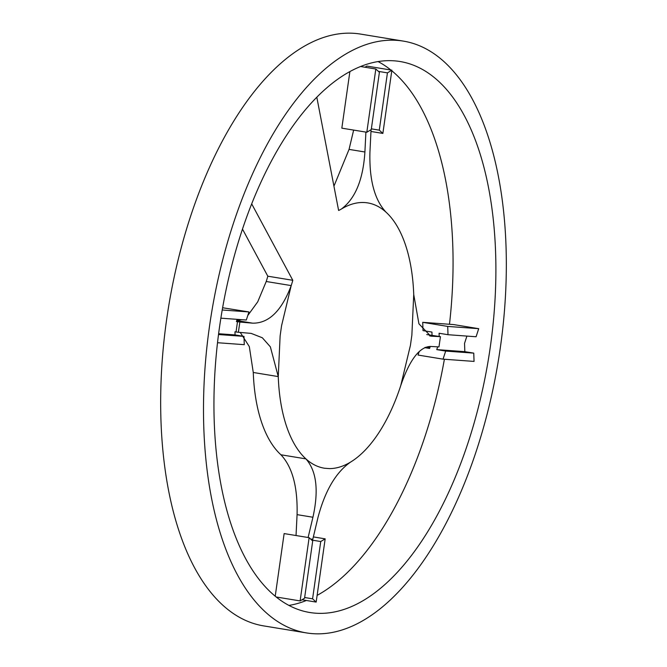 <?xml version="1.0" encoding="UTF-8"?>
<svg xmlns="http://www.w3.org/2000/svg" width="667" height="667" viewBox="0 0 667 667"><rect width="100%" height="100%" fill="white"/><g stroke="black" fill="none" stroke-linecap="round" stroke-linejoin="round"><path stroke-width="1" d="M403.435 41.121L360.605 34.092A299.842 145.364 99.3 0 0 354.302 33.35A299.842 145.364 99.3 0 0 167.609 312.923A299.842 145.364 99.3 0 0 263.565 625.879L306.395 632.908A299.842 145.364 99.3 0 0 312.698 633.65A299.842 145.364 99.3 0 0 499.391 354.077A299.842 145.364 99.3 0 0 403.435 41.121A299.842 145.364 99.3 0 0 397.132 40.37A299.842 145.364 99.3 0 0 210.439 319.952A299.842 145.364 99.3 0 0 306.395 632.908M394.222 60.83A279.165 135.343 99.3 0 0 220.402 321.127A279.165 135.343 99.3 0 0 309.746 612.498A279.165 135.343 99.3 0 0 315.608 613.19A279.165 135.343 99.3 0 0 489.428 352.901A279.165 135.343 99.3 0 0 400.092 61.522A279.165 135.343 99.3 0 0 394.222 60.83M288.911 605.419A279.165 135.343 99.3 0 0 306.378 600.483M317.117 595.381A279.165 135.343 99.3 0 0 444.389 359.255M449.483 324.279A279.165 135.343 99.3 0 0 391.787 70.76M390.87 70.018A279.165 135.343 99.3 0 0 378.089 61.581M251.701 203.885L292.796 280.298L267.809 276.196A62.048 30.082 -80.7 0 1 266.225 281.499L257.737 301.801L247.774 315.524M292.796 280.298A62.048 30.082 -80.7 0 1 291.212 285.593L266.225 281.499M365.9 132.099L364.907 151.993C363.123 179.615 355.311 198.608 341.471 208.971A62.039 30.073 -80.7 0 1 338.611 210.455L316.817 97.249M242.496 229.131L267.809 276.196M364.907 151.993L349.058 149.391L333.934 186.176M370.544 129.998L371.035 130.073L369.927 152.359C369.243 180.065 374.629 200.017 386.076 212.223A134.417 65.166 -80.7 0 1 413.732 294.522L418.926 323.812L430.632 336.093L431.691 336.21L429.606 335.868M426.73 334.559L440.437 336.66L431.691 336.21M440.437 336.66L438.978 346.89L430.232 346.44C419.36 347.023 409.538 360.047 400.775 385.501A134.417 65.166 -80.7 0 1 350.517 462.123C335.868 472.353 325.012 490.845 317.942 517.609L312.806 539.228L310.655 539.078M296.031 535.534L297.073 514.641C297.757 486.935 292.371 466.983 280.924 454.777A134.417 65.166 -80.7 0 1 253.268 372.478L249.316 346.598L240.27 332.441M297.073 514.641L312.931 517.242C318.893 490.403 316.55 470.944 305.911 458.879A134.417 65.166 -80.7 0 1 278.256 376.58L253.268 372.478M251.167 333.392L262.331 337.769L270.36 346.84L278.256 376.58L280.123 335.918L281.574 325.688L291.204 285.593C281.632 310.914 268.768 323.437 252.618 323.161L239.845 322.044L238.386 332.274L251.167 333.392M236.735 320.56L241.596 319.676M400.775 385.501L410.413 345.406L411.864 335.184L413.732 294.522M280.924 454.777L305.911 458.879C311.631 464.074 317.851 467.2 324.579 468.242L329.59 468.609C336.468 468.551 343.438 466.391 350.517 462.123M312.931 517.242L308.112 537.51M349.058 149.391L353.643 130.09M238.386 332.274L234.951 331.816L235.059 334.926L218.618 333.725M237.135 319.351L236.41 321.586L237.502 321.661L236.043 331.891M239.845 322.044L237.502 321.661M371.035 130.073L370.485 130.032M360.622 66.517L375.821 69.009L379.406 72.286L371.252 129.565L366.817 132.249L341.829 128.156L349.883 71.619M370.969 131.466L382.866 133.417L391.871 70.185L387.435 72.87L378.506 71.402M387.435 72.87L379.281 130.148L382.866 133.417M379.281 130.148L371.361 128.848M430.265 346.44L429.606 348.441L424.687 347.64M432.049 335.184L431.941 332.074L423.011 330.615L422.72 322.328L447.707 326.421L447.999 334.709L439.078 333.25L439.186 336.36M419.226 351.476L418.059 355.061L443.046 359.154L474.054 361.414L473.753 353.126L464.832 351.659L464.54 343.372L466.9 336.093M437.66 346.823L436.752 349.616L464.832 351.659M473.753 353.126L445.673 351.075L443.046 359.154M445.673 351.075L436.752 349.616M313.357 536.91L325.171 538.844L320.735 541.529L311.806 540.07M275.213 596.24L284.134 533.583L309.121 537.677L300.117 600.917L304.552 598.232L312.706 540.945L309.121 537.677M217.517 342.721L244.28 344.672L243.989 336.385L235.059 334.926M222.611 307.745L248.941 311.939L222.219 309.997M220.869 318.167L246.315 320.018L248.941 311.939M364.982 67.234L366.883 66.083L391.871 70.185M375.821 69.009L366.817 132.249M422.72 322.328L453.727 324.587L478.706 328.681L447.707 326.421M447.999 334.709L476.088 336.76L478.706 328.681M429.865 347.649L425.404 347.324M302.018 599.766L316.166 602.084L325.171 538.844M320.735 541.529L312.581 598.816L316.166 602.084M312.581 598.816L304.661 597.515M276.13 596.982L300.117 600.917M243.989 336.385L218.518 334.534M341.471 208.971C348.541 204.702 355.519 202.543 362.398 202.493A134.417 65.166 -80.7 0 1 364.916 202.576A134.417 65.166 -80.7 0 1 367.409 202.851C374.137 203.894 380.357 207.02 386.076 212.223M236.768 320.56L252.618 323.161"/></g></svg>
